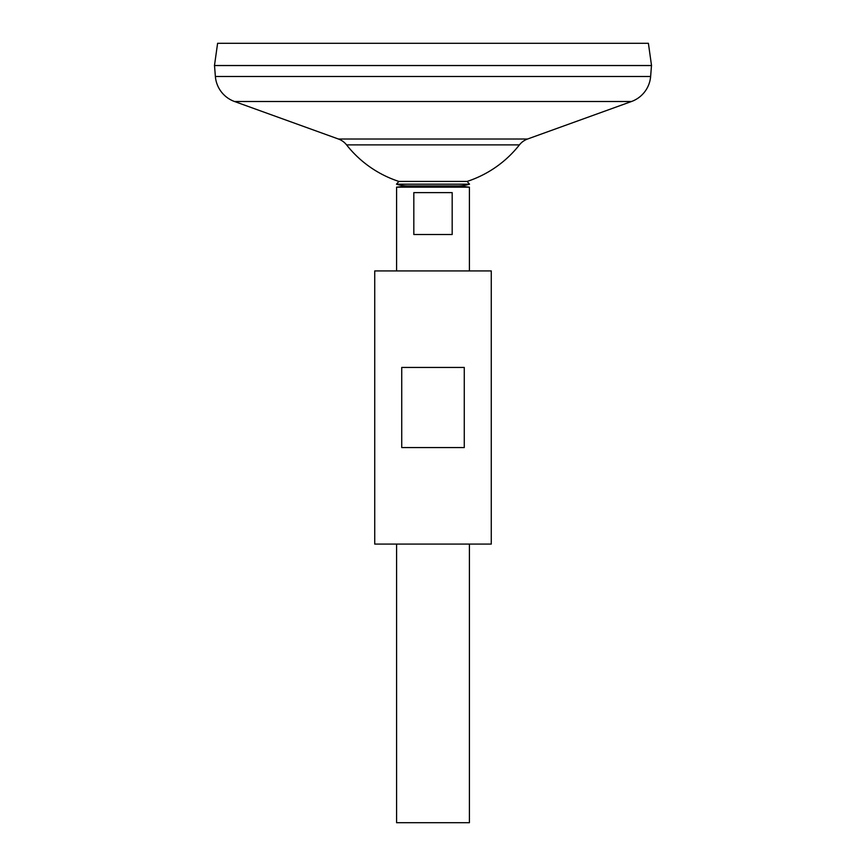 <?xml version="1.0" encoding="UTF-8"?>
<svg xmlns="http://www.w3.org/2000/svg" width="866" height="866" viewBox="0 0 866 866"><rect width="100%" height="100%" fill="white"/><g stroke="black" fill="none" stroke-linecap="round" stroke-linejoin="round"><path stroke-width="1.3" d="M396.476 184.177A38.938 38.938 0 0 0 408.038 185.93L396.585 187.164L469.415 187.164L457.962 185.93A38.938 38.938 0 0 0 469.524 184.177L396.476 184.177L398.869 181.427L467.131 181.427L469.524 184.177M452.182 192.62L452.182 234.513L413.818 234.513L413.818 192.62L452.182 192.62M396.585 544.086L396.585 822.7L469.415 822.7L469.415 544.086M469.415 270.928L469.415 187.164M396.585 270.928L396.585 187.164M217.604 43.3L648.396 43.3L651.524 65.513L214.476 65.513L217.604 43.3M214.508 65.513L215.374 76.479A29.141 29.141 0 0 0 234.513 101.506L338.454 139.025L527.546 139.025L631.487 101.506A29.141 29.141 0 0 0 650.626 76.479L651.492 65.513M214.476 65.556L651.524 65.556M338.454 139.025A18.208 18.208 0 0 1 346.584 144.893L519.416 144.893A18.208 18.208 0 0 1 527.546 139.025M491.271 270.928L374.729 270.928L374.729 544.086L491.271 544.086L491.271 270.928M433 367.444L464.273 367.444L464.273 447.57L401.727 447.57L401.727 367.444L433 367.444M215.374 76.479L650.626 76.479M234.513 101.506L631.487 101.506M346.584 144.893A109.96 109.96 0 0 0 398.869 181.427M467.131 181.427A109.96 109.96 0 0 0 519.416 144.893M408.038 185.93L457.962 185.93"/></g></svg>
